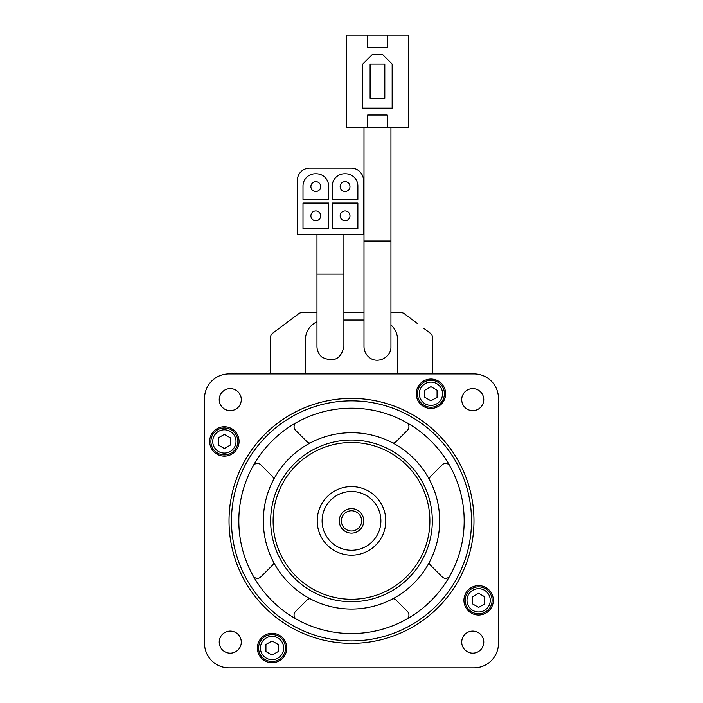 <?xml version="1.0" encoding="UTF-8"?>
<svg xmlns="http://www.w3.org/2000/svg" width="703" height="703" viewBox="0 0 703 703"><rect width="100%" height="100%" fill="white"/><g stroke="black" fill="none" stroke-linecap="round" stroke-linejoin="round"><path stroke-width="1.05" d="M387.265 35.15L408.329 35.15L408.329 127.252L387.265 127.252L387.265 115.002L367.669 115.002L367.669 127.252L346.605 127.252L346.605 35.15L367.669 35.15L367.669 47.4L387.265 47.4L387.265 35.15L367.669 35.15M357.871 203.062L332.273 203.062L332.273 228.66L357.871 228.66L357.871 203.062M328.6 203.062L303.002 203.062L303.002 228.66L328.6 228.66L328.6 203.062M309.61 168.158A12.25 12.25 0 0 0 297.369 180.407L297.369 234.292L363.504 234.292L363.504 180.407A12.25 12.25 0 0 0 351.254 168.158L309.61 168.158M303.002 186.04L303.002 199.388L328.6 199.388L328.6 186.04A12.25 12.25 0 0 0 316.35 173.79L315.252 173.79A12.25 12.25 0 0 0 303.002 186.04M332.273 186.04L332.273 199.388L357.871 199.388L357.871 186.04A12.25 12.25 0 0 0 345.621 173.79L344.523 173.79A12.25 12.25 0 0 0 332.273 186.04M432.336 373.917L432.336 337.168A4.895 4.895 0 0 0 430.377 333.248L423.953 328.442M285.365 323.696L272.623 333.248A4.895 4.895 0 0 0 270.664 337.168L270.664 373.917M316.965 312.677L301.692 312.677A4.895 4.895 0 0 0 298.757 313.652L279.047 328.442M473.971 373.917L229.029 373.917A24.491 24.491 0 0 0 204.529 398.408L204.529 643.359A24.491 24.491 0 0 0 229.029 667.85L473.971 667.85A24.491 24.491 0 0 0 498.471 643.359L498.471 398.408A24.491 24.491 0 0 0 473.971 373.917M417.635 323.696L404.243 313.652A4.895 4.895 0 0 0 401.308 312.677L390.938 312.677M363.996 312.677L343.908 312.677M270.664 337.168L270.664 349.417M432.336 349.417L432.336 337.168L432.336 349.417M461.722 399.638A11.02 11.02 0 0 1 478.251 390.095A11.02 11.02 0 0 1 478.251 409.181A11.02 11.02 0 0 1 461.722 399.638M219.231 642.12A11.02 11.02 0 0 1 235.769 632.577A11.02 11.02 0 0 1 235.769 651.672A11.02 11.02 0 0 1 219.231 642.12M461.722 642.12A11.02 11.02 0 0 1 478.251 632.577A11.02 11.02 0 0 1 478.251 651.672A11.02 11.02 0 0 1 461.722 642.12M219.231 399.638A11.02 11.02 0 0 1 235.769 390.095A11.02 11.02 0 0 1 235.769 409.181A11.02 11.02 0 0 1 219.231 399.638M257.368 648.008A14.693 14.693 0 0 1 279.407 635.284A14.693 14.693 0 0 1 279.407 660.741A14.693 14.693 0 0 1 257.368 648.008M209.67 441.44A14.693 14.693 0 0 1 231.718 428.716A14.693 14.693 0 0 1 231.718 454.173A14.693 14.693 0 0 1 209.67 441.44M463.936 600.318A14.693 14.693 0 0 1 485.975 587.594A14.693 14.693 0 0 1 485.975 613.051A14.693 14.693 0 0 1 463.936 600.318M416.246 393.75A14.693 14.693 0 0 1 438.285 381.026A14.693 14.693 0 0 1 438.285 406.483A14.693 14.693 0 0 1 416.246 393.75M263.317 520.879A88.183 88.183 0 0 1 395.587 444.516A88.183 88.183 0 0 1 395.587 597.251A88.183 88.183 0 0 1 263.317 520.879M270.664 520.879A80.836 80.836 0 0 1 391.914 450.878A80.836 80.836 0 0 1 391.914 590.88A80.836 80.836 0 0 1 270.664 520.879M238.827 520.879A112.673 112.673 0 0 1 407.837 423.303A112.673 112.673 0 0 1 407.837 618.464A112.673 112.673 0 0 1 238.827 520.879M231.472 520.879A120.028 120.028 0 0 1 411.51 416.941A120.028 120.028 0 0 1 411.51 624.826A120.028 120.028 0 0 1 231.472 520.879M229.029 520.879A122.471 122.471 0 0 1 412.74 414.814A122.471 122.471 0 0 1 412.74 626.944A122.471 122.471 0 0 1 229.029 520.879M273.115 520.879A78.385 78.385 0 0 1 390.692 452.996A78.385 78.385 0 0 1 390.692 588.763A78.385 78.385 0 0 1 273.115 520.879M417.468 393.75A13.471 13.471 0 0 1 437.679 382.089A13.471 13.471 0 0 1 437.679 405.42A13.471 13.471 0 0 1 417.468 393.75A13.471 13.471 0 0 1 437.679 382.089A13.471 13.471 0 0 1 437.679 405.42A13.471 13.471 0 0 1 417.468 393.75M437.064 390.218L430.939 386.685L424.814 390.218L424.814 397.292L430.939 400.824L437.064 397.292L437.064 390.218M465.158 600.318A13.471 13.471 0 0 1 485.369 588.657A13.471 13.471 0 0 1 485.369 611.988A13.471 13.471 0 0 1 465.158 600.318A13.471 13.471 0 0 1 485.369 588.657A13.471 13.471 0 0 1 485.369 611.988A13.471 13.471 0 0 1 465.158 600.318M484.754 596.785L478.629 593.253L472.504 596.785L472.504 603.859L478.629 607.392L484.754 603.859L484.754 596.785M210.9 441.44A13.471 13.471 0 0 1 231.111 429.779A13.471 13.471 0 0 1 231.111 453.11A13.471 13.471 0 0 1 210.9 441.44A13.471 13.471 0 0 1 231.111 429.779A13.471 13.471 0 0 1 231.111 453.11A13.471 13.471 0 0 1 210.9 441.44M230.496 437.907L224.371 434.375L218.246 437.907L218.246 444.981L224.371 448.514L230.496 444.981L230.496 437.907M258.59 648.008A13.471 13.471 0 0 1 278.801 636.347A13.471 13.471 0 0 1 278.801 659.678A13.471 13.471 0 0 1 258.59 648.008A13.471 13.471 0 0 1 278.801 636.347A13.471 13.471 0 0 1 278.801 659.678A13.471 13.471 0 0 1 258.59 648.008M278.186 644.475L272.061 640.943L265.936 644.475L265.936 651.549L272.061 655.082L278.186 651.549L278.186 644.475M449.885 465.957A4.895 4.895 0 0 0 442.143 464.885L430.719 476.3A4.895 4.895 0 0 0 429.305 479.376M393.003 443.075A4.895 4.895 0 0 0 396.079 441.66L407.503 430.236A4.895 4.895 0 0 0 406.422 422.494M296.578 422.494A4.895 4.895 0 0 0 295.497 430.236L306.921 441.66A4.895 4.895 0 0 0 309.997 443.075M273.695 479.376A4.895 4.895 0 0 0 272.281 476.3L260.857 464.885A4.895 4.895 0 0 0 253.115 465.957M253.115 575.81A4.895 4.895 0 0 0 260.857 576.882L272.281 565.467A4.895 4.895 0 0 0 273.695 562.382M309.997 598.684A4.895 4.895 0 0 0 306.921 600.107L295.497 611.522A4.895 4.895 0 0 0 296.578 619.264M429.305 562.382A4.895 4.895 0 0 0 430.719 565.467L442.143 576.882A4.895 4.895 0 0 0 449.885 575.81M406.422 619.264A4.895 4.895 0 0 0 407.503 611.522L396.079 600.107A4.895 4.895 0 0 0 393.003 598.684M322.106 520.879A29.394 29.394 0 0 1 366.193 495.422A29.394 29.394 0 0 1 366.193 546.336A29.394 29.394 0 0 1 322.106 520.879M339.25 520.879A12.25 12.25 0 0 1 357.625 510.273A12.25 12.25 0 0 1 357.625 531.486A12.25 12.25 0 0 1 339.25 520.879M317.211 520.879A34.289 34.289 0 0 1 368.644 491.186A34.289 34.289 0 0 1 368.644 550.581A34.289 34.289 0 0 1 317.211 520.879M341.377 520.879A10.123 10.123 0 0 1 356.562 512.109A10.123 10.123 0 0 1 356.562 529.649A10.123 10.123 0 0 1 341.377 520.879M397.546 373.917L397.546 339.619A19.596 19.596 0 0 0 390.938 324.944M363.996 320.023L343.908 320.023M316.965 321.772A19.596 19.596 0 0 0 305.454 339.619L305.454 373.917M343.908 274.1L316.965 274.1L316.965 346.597C317.071 350.973 318.819 354.54 322.211 357.317C333.82 362.625 341.052 359.057 343.899 346.597L343.908 234.292M390.938 346.711L390.938 241.032L363.996 241.032L363.996 346.711C364.101 351.052 365.832 354.602 369.189 357.37C377.379 364.409 391.466 357.502 390.93 346.711M390.938 241.032L390.938 127.252M320.7 215.856A4.895 4.895 0 0 0 313.353 211.612A4.895 4.895 0 0 0 313.353 220.101A4.895 4.895 0 0 0 320.7 215.856M349.971 215.856A4.895 4.895 0 0 0 342.625 211.612A4.895 4.895 0 0 0 342.625 220.101A4.895 4.895 0 0 0 349.971 215.856M320.691 186.594A4.895 4.895 0 0 0 313.345 182.349A4.895 4.895 0 0 0 313.345 190.838A4.895 4.895 0 0 0 320.691 186.594M349.971 186.594A4.895 4.895 0 0 0 342.616 182.349A4.895 4.895 0 0 0 342.616 190.838A4.895 4.895 0 0 0 349.971 186.594M367.669 127.252L387.265 127.252M372.564 54.254L362.766 64.052L362.766 108.148L392.16 108.148L392.16 64.052L382.362 54.254L372.564 54.254M384.813 64.052L370.112 64.052L370.112 98.35L384.813 98.35L384.813 64.052M419.304 393.75A11.635 11.635 0 0 1 436.756 383.68A11.635 11.635 0 0 1 436.756 403.83A11.635 11.635 0 0 1 419.304 393.75M466.994 600.318A11.635 11.635 0 0 1 484.446 590.248A11.635 11.635 0 0 1 484.446 610.397A11.635 11.635 0 0 1 466.994 600.318M212.737 441.44A11.635 11.635 0 0 1 230.189 431.37A11.635 11.635 0 0 1 230.189 451.519A11.635 11.635 0 0 1 212.737 441.44M260.426 648.008A11.635 11.635 0 0 1 277.878 637.937A11.635 11.635 0 0 1 277.878 658.087A11.635 11.635 0 0 1 260.426 648.008M363.996 241.032L363.996 127.252M316.965 274.1L316.965 234.292"/></g></svg>
